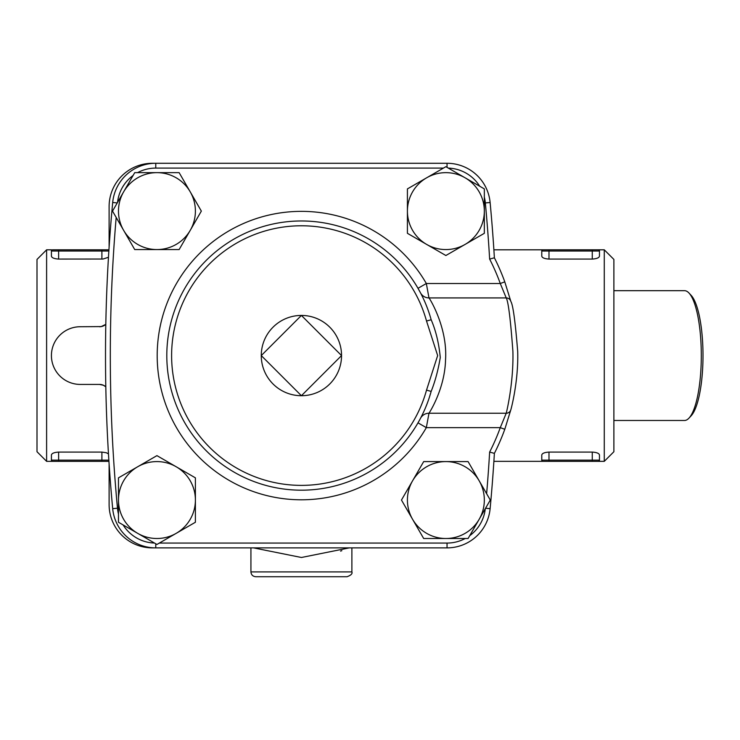 <?xml version="1.0" encoding="UTF-8"?>
<svg xmlns="http://www.w3.org/2000/svg" width="740" height="740" viewBox="0 0 740 740"><rect width="100%" height="100%" fill="white"/><g stroke="black" fill="none" stroke-linecap="round" stroke-linejoin="round"><path stroke-width="1.11" d="M689.005 418.1L691.16 415.788A62.493 16.178 -90 0 0 703 355.579A62.493 16.178 -90 0 0 691.16 295.371L689.005 293.049A64.898 16.798 90 0 1 701.298 355.579A64.898 16.798 90 0 1 689.005 418.1A64.898 16.798 90 0 1 684.5 420.477L613.885 420.477M613.885 290.681L684.5 290.681A64.898 16.798 90 0 1 689.005 293.049M341.547 355.579L301.411 395.715L261.266 355.579L301.411 315.434L341.547 355.579A40.145 40.145 0 0 0 301.411 315.434A40.145 40.145 0 0 0 261.266 355.579A40.145 40.145 0 0 0 301.411 395.715A40.145 40.145 0 0 0 341.547 355.579M118.474 500.046L118.474 477.846L137.705 466.746A38.462 38.462 0 0 0 137.705 533.355L118.474 522.255L118.474 500.046M156.935 455.637L176.166 466.746A38.462 38.462 0 0 0 137.705 466.746L156.935 455.637M195.397 477.846L195.397 500.046A38.462 38.462 0 0 0 176.166 466.746L195.397 477.846M176.166 533.355L156.935 544.455L137.705 533.355A38.462 38.462 0 0 0 195.397 500.046L195.397 522.255L176.166 533.355M156.935 172.642L179.136 172.642L190.245 191.873A38.462 38.462 0 0 0 123.626 191.873L134.726 172.642L156.935 172.642M201.345 211.103L190.245 230.334A38.462 38.462 0 0 0 190.245 191.873L201.345 211.103M179.136 249.565L156.935 249.565A38.462 38.462 0 0 0 190.245 230.334L179.136 249.565M123.626 230.334L112.526 211.103L123.626 191.873A38.462 38.462 0 0 0 156.935 249.565L134.726 249.565L123.626 230.334M484.339 211.103L484.339 233.313L465.108 244.413A38.462 38.462 0 0 0 465.108 177.804L484.339 188.904L484.339 211.103M445.878 255.513L426.647 244.413A38.462 38.462 0 0 0 465.108 244.413L445.878 255.513M407.416 233.313L407.416 211.103A38.462 38.462 0 0 0 426.647 244.413L407.416 233.313M426.647 177.804L445.878 166.694L465.108 177.804A38.462 38.462 0 0 0 407.416 211.103L407.416 188.904L426.647 177.804M445.878 538.507L423.678 538.507L412.569 519.277A38.462 38.462 0 0 0 479.187 519.277L468.087 538.507L445.878 538.507M401.469 500.046L412.569 480.824A38.462 38.462 0 0 0 412.569 519.277L401.469 500.046M423.678 461.594L445.878 461.594A38.462 38.462 0 0 0 412.569 480.824L423.678 461.594M479.187 480.824L490.287 500.046L479.187 519.277A38.462 38.462 0 0 0 445.878 461.594L468.087 461.594L479.187 480.824M109.113 247.068L109.113 206.553A43.262 43.262 0 0 1 152.375 163.281L155.77 163.281A43.262 43.262 0 0 0 112.693 202.501A1634.558 1634.558 0 0 0 112.693 508.658A43.262 43.262 0 0 0 155.77 547.877L152.375 547.877A43.262 43.262 0 0 1 109.113 504.606L109.113 464.082M99.493 326.738A9.611 9.611 0 0 0 105.802 324.379L101.167 326.59L80.262 326.738A28.841 28.841 0 0 0 51.421 355.579A28.841 28.841 0 0 0 80.262 384.421L99.493 384.421L103.359 385.235L105.802 386.779A9.611 9.611 0 0 0 99.493 384.421M490.121 202.501L485.338 202.945A1629.748 1629.748 0 0 1 489.64 259.083L494.385 257.798A1634.558 1634.558 0 0 0 490.121 202.501A43.262 43.262 0 0 0 447.043 163.281L155.77 163.281L155.77 168.091L443.464 168.091M504.791 429.283L500.277 427.646A211.529 211.529 0 0 1 489.64 452.066L494.385 453.361A216.33 216.33 0 0 0 504.791 429.283L510.877 409.627C511.035 409.359 518.592 381.267 517.704 351.565C515.29 321.604 513.014 304.917 510.877 301.522L504.791 281.866L500.277 283.503L506.225 297.924C508.315 301.541 510.535 319.338 512.894 351.296C513.764 382.978 506.382 412.948 506.225 413.235L500.277 427.646L426.332 427.646L417.998 422.845L419.229 420.662M155.77 543.78L155.77 547.877L447.043 547.877A43.262 43.262 0 0 0 490.121 508.658A1634.558 1634.558 0 0 0 494.385 453.361M504.791 281.866A216.33 216.33 0 0 0 494.385 257.798M429.32 397.5L431.161 391.404L426.527 390.128A129.796 129.796 0 0 1 226.69 461.714A129.796 129.796 0 0 1 226.69 249.445A129.796 129.796 0 0 1 426.527 321.031L431.161 319.754A134.606 134.606 0 0 0 223.924 245.514A134.606 134.606 0 0 0 223.924 465.645A134.606 134.606 0 0 0 431.161 391.404C435.139 381.442 438.182 370.139 440.272 357.485C438.913 343.277 435.879 330.697 431.161 319.754L430.699 318.126M420.477 292.8A9.611 9.611 152.2 0 0 428.978 297.924L426.332 283.503L417.998 288.313L420.764 293.354M420.903 293.604L421.264 294.307M421.726 295.223L422.522 296.842M423.983 299.959L424.899 302.012M420.727 417.887L420.181 418.923M419.654 419.894L419.377 420.413M427.11 403.716L425.713 407.222M424.122 410.894L422.919 413.493M422.059 415.26L420.912 417.536M489.64 259.083A211.529 211.529 0 0 1 500.277 283.503L426.332 283.503A144.226 144.226 0 0 0 208.717 245.088A144.226 144.226 0 0 0 208.717 466.071A144.226 144.226 0 0 0 426.332 427.646L428.978 413.235A9.611 9.611 27.8 0 0 420.477 418.359M510.877 409.627A4.81 4.801 -165.5 0 1 506.225 413.235L428.978 413.235C429.478 412.587 444.842 388.778 445.545 359.797C447.682 327.644 429.7 298.461 428.978 297.924L506.225 297.924A4.81 4.801 165.5 0 1 510.877 301.522M253.524 547.877L301.421 557.488L349.289 547.877M341.834 550.68L340.576 551.106M255.735 576.719L347.079 576.719C351.038 575.267 352.638 573.657 351.889 571.909L250.925 571.909C251.212 574.832 252.821 576.432 255.735 576.719M108.854 460.141L58.636 460.141L58.636 461.344L52.623 461.344A1.203 1.203 0 0 1 51.421 460.141L51.421 461.344L107.91 461.344A1.203 1.203 0 0 0 108.9 460.826A1.203 1.203 0 0 1 107.91 461.344M52.623 461.344A1.203 1.203 0 0 1 51.421 460.141L51.421 455.007C51.754 453.352 54.159 452.381 58.636 452.085L101.898 452.085L106.32 452.75L108.466 453.87M108.466 257.279L102.99 259.037L58.636 259.074C54.159 258.778 51.754 257.798 51.421 256.151L51.421 251.017L101.898 251.017L101.898 249.815L107.91 249.815A1.203 1.203 0 0 1 108.9 250.333A1.203 1.203 0 0 0 107.91 249.815L52.623 249.815A1.203 1.203 0 0 0 51.421 251.017L51.421 249.815L46.611 249.815L37 259.425L37 451.724L46.611 461.344L46.611 249.815M604.275 249.815L604.275 461.344L613.885 451.724L613.885 259.425L604.275 249.815L598.262 249.815L599.465 249.815L599.465 251.017A1.203 1.203 0 0 0 598.262 249.815L542.975 249.815A1.203 1.203 0 0 0 541.773 251.017L541.773 249.815L542.975 249.815L493.885 249.815M548.988 249.815L548.988 251.017L592.259 251.017L592.259 259.074C596.727 258.769 599.132 257.798 599.465 256.151L599.465 251.017L592.259 251.017L592.259 249.815M592.259 259.074L548.988 259.074C544.51 258.769 542.106 257.798 541.773 256.151L541.773 251.017L541.773 256.151M493.885 461.344L542.975 461.344L541.773 461.344L541.773 460.141A1.203 1.203 0 0 0 542.975 461.344L598.262 461.344A1.203 1.203 0 0 0 599.465 460.141L599.465 461.344L598.262 461.344L604.275 461.344M592.259 452.085L592.259 461.344L548.988 461.344L548.988 460.141L541.773 460.141L541.773 455.007C542.106 453.352 544.51 452.381 548.988 452.085L592.259 452.085C596.727 452.381 599.132 453.352 599.465 455.007L599.465 460.141L548.988 460.141L548.988 452.085M541.773 455.007L541.773 460.141M485.56 508.232L490.121 508.658M489.64 452.066A1629.748 1629.748 0 0 1 486.633 493.728M465.21 538.507A38.462 38.462 0 0 1 447.043 543.067L447.043 547.877M485.292 508.713A38.462 38.462 0 0 1 469.724 535.668M447.043 543.067L159.35 543.067M118.474 514.013A38.462 38.462 0 0 1 117.475 508.214L112.693 508.658M154.484 543.049A38.462 38.462 0 0 1 123.118 524.938M117.253 202.927L112.693 202.501M117.475 508.214A1629.748 1629.748 0 0 1 116.18 217.431M117.531 202.446A38.462 38.462 0 0 1 133.089 175.482M137.603 172.642A38.462 38.462 0 0 1 155.77 168.091M447.043 167.37L447.043 163.281M448.329 168.11A38.462 38.462 0 0 1 479.696 186.221M484.339 197.136A38.462 38.462 0 0 1 485.338 202.945M426.527 321.031L437.654 355.57L426.527 390.128M58.636 452.085L58.636 460.141L51.421 460.141M101.898 452.085L101.898 461.344M51.421 251.017A1.203 1.203 0 0 1 52.623 249.815M58.636 259.074L58.636 249.815M101.898 259.074L101.898 251.017L108.854 251.017M541.773 251.017L548.988 251.017L548.988 259.074M250.925 547.877L250.925 571.909M351.889 547.877L351.889 571.909M51.421 461.344L46.611 461.344"/></g></svg>
